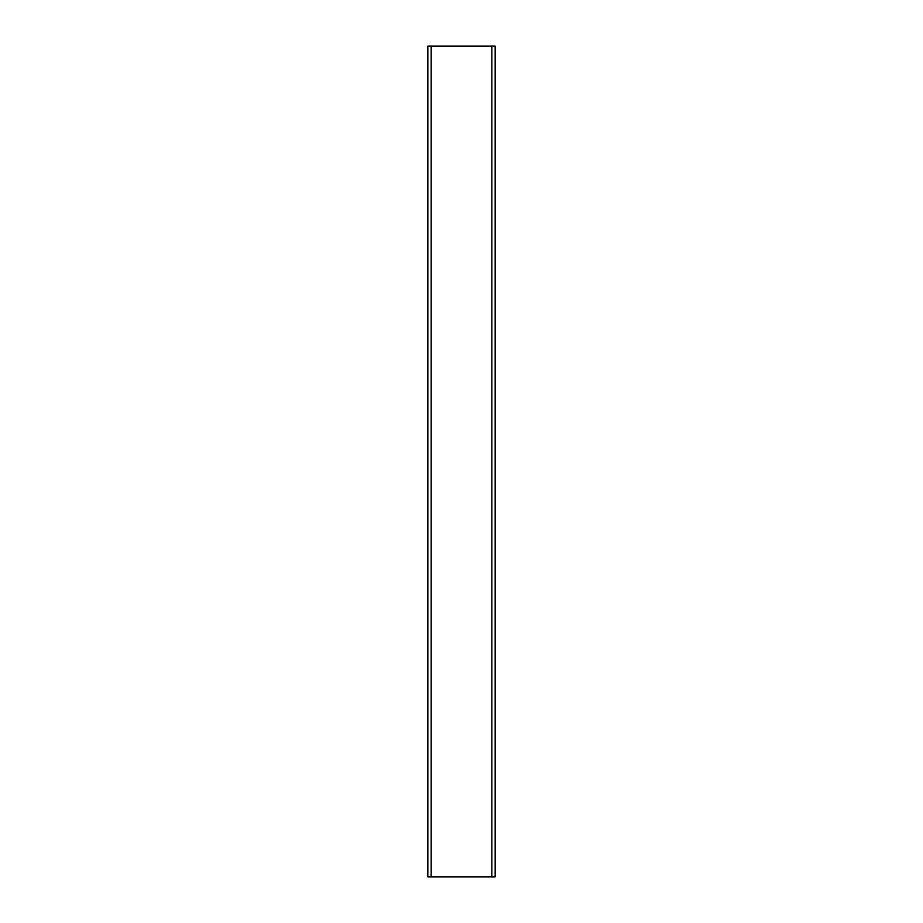 <?xml version="1.0" encoding="UTF-8"?>
<svg xmlns="http://www.w3.org/2000/svg" width="923" height="923" viewBox="0 0 923 923"><rect width="100%" height="100%" fill="white"/><g stroke="black" fill="none" stroke-linecap="round" stroke-linejoin="round"><path stroke-width="1.38" d="M495.166 876.85L495.166 46.15L495.166 876.85L427.834 876.85L427.834 46.15L427.834 876.85M495.166 46.15L427.834 46.15M431.156 876.85L431.156 46.15M491.844 876.85L491.844 46.15"/></g></svg>
